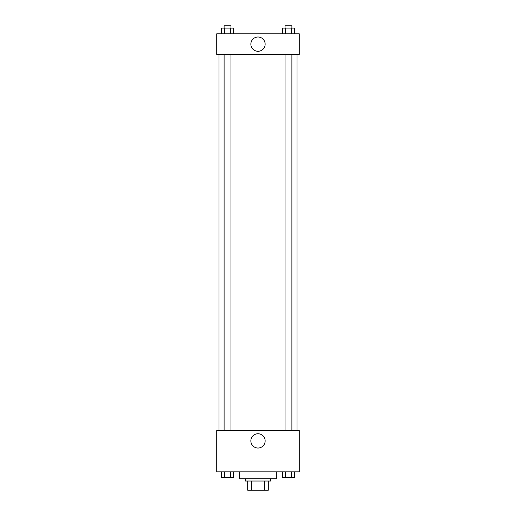 <?xml version="1.0" encoding="UTF-8"?>
<svg xmlns="http://www.w3.org/2000/svg" width="516" height="516" viewBox="0 0 516 516"><rect width="100%" height="100%" fill="white"/><g stroke="black" fill="none" stroke-linecap="round" stroke-linejoin="round"><path stroke-width="0.77" d="M264.727 481.028L264.727 490.2L247.68 490.2L247.68 481.028M264.727 490.2L268.32 490.2L268.32 481.028L268.32 490.2M270.616 478.732L270.616 481.028L245.384 481.028L245.384 478.732M251.273 481.028L251.273 490.2M239.656 471.856L239.656 478.732L276.344 478.732L276.344 471.856M299.28 471.856L216.72 471.856L216.72 430.576L299.28 430.576L299.28 471.856M258 448.036A7.14 7.14 0 0 1 251.814 437.323A7.14 7.14 0 0 1 264.186 437.323A7.14 7.14 0 0 1 258 448.036M296.984 54.464L296.984 430.576M285.013 430.576L285.013 54.464M230.987 54.464L230.987 430.576M299.28 54.464L216.72 54.464L216.72 33.824L299.28 33.824L299.28 54.464M265.14 44.144A7.14 7.14 0 0 1 254.427 50.329A7.14 7.14 0 0 1 254.427 37.965A7.14 7.14 0 0 1 265.14 44.144M294.417 33.824L294.417 28.096L282.497 28.096L282.497 33.824M291.437 28.096L291.437 33.824M285.477 28.096L285.477 33.824M285.013 28.096L285.013 25.8L291.895 25.8L291.895 28.096M233.503 33.824L233.503 28.096L221.583 28.096L221.583 33.824M230.523 28.096L230.523 33.824M224.563 28.096L224.563 33.824M224.105 28.096L224.105 25.8L230.987 25.8L230.987 28.096M294.417 471.856L294.417 477.584L282.497 477.584L282.497 471.856M291.437 471.856L291.437 477.584M285.477 471.856L285.477 477.584M291.895 477.584L285.013 477.603M233.503 471.856L233.503 477.584L221.583 477.584L221.583 471.856M230.523 471.856L230.523 477.584M224.563 471.856L224.563 477.584M230.987 477.584L224.105 477.603M219.016 54.464L219.016 430.576M291.895 430.576L291.895 54.464M224.105 54.464L224.105 430.576"/></g></svg>
